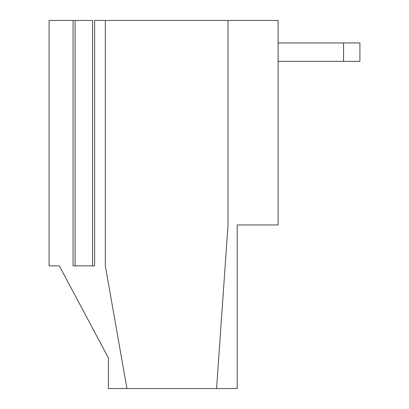 <?xml version="1.0" encoding="UTF-8"?>
<svg xmlns="http://www.w3.org/2000/svg" width="409" height="409" viewBox="0 0 409 409"><rect width="100%" height="100%" fill="white"/><g stroke="black" fill="none" stroke-linecap="round" stroke-linejoin="round"><path stroke-width="0.61" d="M94.617 20.45L94.617 265.85L94.617 20.45L278.12 20.45L94.617 20.45M49.08 20.45L73.073 20.45L49.08 20.45L49.08 265.85L49.08 20.45M73.344 20.45L92.572 20.45L92.572 265.85L94.617 265.85L92.572 265.85L92.572 20.45L75.118 20.45L75.118 265.85L92.572 265.85L75.118 265.85L75.118 20.45L73.344 20.45M237.22 388.55L108.385 388.55L126.954 388.55L105.317 265.85L105.317 20.45L105.317 265.85L126.954 388.55L216.576 388.55L228.017 224.95L228.017 20.45L228.017 224.95L216.576 388.55L237.22 388.55L237.22 224.95L237.22 388.55M73.344 265.85L75.118 265.85L73.344 265.85M49.08 265.85L59.305 265.85L108.385 357.875L108.385 388.55L108.385 357.875L59.305 265.85L49.08 265.85M237.22 224.95L278.12 224.95L278.12 20.45L278.12 224.95L237.22 224.95M359.92 61.35L278.12 61.35L359.92 61.35L359.92 42.945L359.92 61.35M278.12 42.945L359.92 42.945L343.56 42.945L343.56 61.35L343.56 42.945L278.12 42.945M73.073 20.45L73.073 265.85"/></g></svg>

